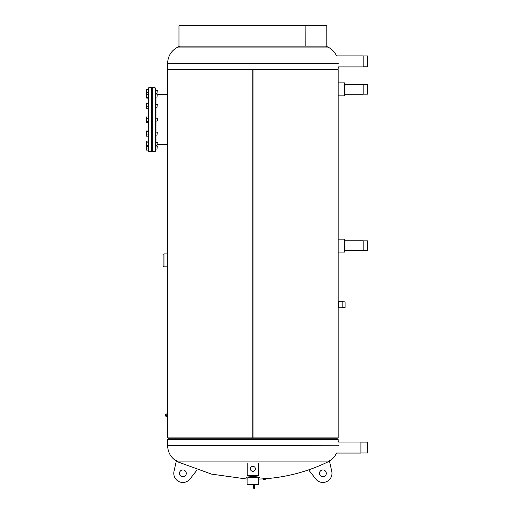 <?xml version="1.0" encoding="UTF-8"?>
<svg xmlns="http://www.w3.org/2000/svg" width="514" height="514" viewBox="0 0 514 514"><rect width="100%" height="100%" fill="white"/><g stroke="black" fill="none" stroke-linecap="round" stroke-linejoin="round"><path stroke-width="0.77" d="M344.534 95.861L344.99 95.405L344.99 83.352L344.534 82.895L344.534 95.861L338.167 95.861L338.167 69.93L252.997 69.93L252.997 437.889L338.167 437.889L338.167 250.369M252.772 437.889L167.603 437.889L167.603 69.93L252.772 69.93L252.772 437.889L252.772 69.93M253.004 69.93L253.004 437.889M305.11 25.7L305.188 46.17L178.975 46.17L178.975 25.7L305.11 25.7L305.11 46.17M305.188 46.17L326.795 46.17L326.795 25.7L305.188 25.7M148.674 140.682L148.064 140.682L148.064 150.551L148.674 150.551M157.021 145.892L157.021 149.073L157.297 146.169L155.498 145.892M146.265 149.619L146.265 142.449L146.413 142.866L148.064 142.866M146.265 147.428L146.413 148.026L148.064 148.026M146.413 148.026L146.265 148.501M146.413 150.094L148.064 150.094M151.405 87.785L151.405 151.463L151.405 87.785L148.674 87.785L148.674 151.463L152.317 151.463L152.317 87.785L151.405 87.785M148.674 92.43L148.064 92.43L148.064 98.566L148.674 98.566L148.064 98.566M157.021 90.175L157.021 93.355L157.297 90.451L155.498 90.175M148.064 98.2L146.265 98.001L146.265 89.275L148.064 89.153M146.265 91.71L146.413 92.308L148.064 92.308M146.413 92.308L146.265 92.783M146.265 89.571L148.064 89.693M146.413 89.693L146.265 90.297M157.297 94.184L157.021 97.088L157.297 94.184L155.498 93.908M146.265 93.214L146.413 92.796L148.064 92.796M146.265 96.696L146.413 97.319L148.064 97.319M146.265 94.197L146.413 94.615L148.064 94.615M146.413 94.615L146.265 95.238M148.674 88.697L148.064 88.697L148.064 92.366M146.265 105.64L146.265 103.205L148.064 103.083M148.064 106.237L146.413 106.237L146.265 106.713L146.265 108.184L146.265 107.831L146.413 108.306L148.064 108.306M146.265 122.126L146.265 117.121L148.064 116.922M146.265 131.359L146.265 132.085L146.413 130.941L148.064 130.941M146.265 135.69L146.265 133.499L146.413 134.096L148.064 134.096M146.265 143.49L146.265 141.247L148.064 141.048M157.021 142.16L157.021 145.34L157.297 142.436L155.498 142.16M146.265 144.948L146.413 145.571L148.064 145.571M146.413 146.451L148.064 146.451M148.674 130.485L148.064 130.485L148.064 136.621L148.674 136.621L148.064 136.621M157.021 131.963L157.021 135.143L157.297 132.239L155.498 131.963M146.265 134.572L146.413 131.481L148.064 131.481M146.413 136.165L148.064 136.165M148.674 116.556L148.064 116.556L148.064 122.692L148.674 122.692L148.064 122.692M157.297 120.912L157.297 118.31L155.498 118.034M157.021 121.182L157.021 118.034M146.413 116.922L146.265 117.34M146.413 122.326L148.064 122.326M146.265 118.323L146.413 118.74L148.064 118.74M146.413 118.74L146.265 119.364M146.265 120.822L146.413 121.445L148.064 121.445M148.674 102.627L148.064 102.627L148.064 108.762L148.674 108.762L148.064 108.762M157.021 104.104L157.021 107.285L157.297 104.381L155.498 104.104M146.265 103.5L148.064 103.622M146.413 103.622L146.265 104.226M176.469 460.287L174.002 471.389A9.098 9.098 0 0 0 190.064 478.945L197.048 469.969M185.972 474.807A3.412 3.412 0 0 1 180.086 475.302A3.412 3.412 0 0 1 182.598 469.957A3.412 3.412 0 0 1 185.972 474.807M247.202 463.153L247.202 475.662L258.574 475.662L258.574 463.153M252.888 471.344A2.499 2.499 0 0 0 255.387 468.839A2.499 2.499 0 0 0 252.888 466.339A2.499 2.499 0 0 0 250.389 468.839A2.499 2.499 0 0 0 252.888 471.344M309.801 469.462L308.728 469.969L315.712 478.945A9.098 9.098 0 0 0 331.768 471.389L329.307 460.287M325.979 471.903A3.412 3.412 0 0 1 322.606 476.754A3.412 3.412 0 0 1 320.087 471.409A3.412 3.412 0 0 1 325.979 471.903M252.997 247.799L252.772 238.155M152.317 151.463L152.317 87.785L155.157 87.785L155.157 151.463L152.317 151.463M155.157 87.785L155.498 88.125L155.498 151.122L155.157 151.463M167.603 144.518L157.297 144.518M167.603 266.875L163.966 266.875L163.966 253.916L167.603 253.916M163.966 254.141L163.06 254.141L163.06 266.65L163.966 266.65M167.358 414.123L167.358 416.173M165.482 416.057L165.482 414.239L165.482 416.057L165.99 416.057M165.482 414.239L165.99 414.239M167.358 413.757L167.352 416.758L167.358 413.757M166.041 414.008L166.041 416.282M166.112 416.308L167.05 416.308L166.112 416.295L166.112 413.988L167.05 414.033L166.112 414.04M167.05 416.295L167.05 415.196L166.112 415.183L167.05 415.196L166.928 414.008M166.986 413.988L166.112 413.988M247.086 478.232C248.654 477.416 251.988 477.223 257.096 477.667L258.683 478.232M247.138 478.348L246.469 477.647C245.345 476.863 253.698 476.324 257.604 476.947L259.3 477.647L258.632 478.348M247.086 479.074L211.569 474.12L177.85 461.906C171.31 458.404 167.898 452.95 167.603 445.542L167.603 439.599L338.167 439.599L338.167 441.385L338.848 442.066M167.603 439.599L168.971 438.236L336.805 438.236L338.167 439.599M338.148 442.066L360.912 442.066L360.912 453.052L336.522 453.052M367.735 452.77L367.504 442.124L367.735 452.77M258.683 477.275L258.683 484.663L247.086 484.663L247.086 477.275M167.603 445.542L338.675 445.773C338.887 440.928 338.887 440.928 338.675 445.773C337.004 455.006 337.004 455.006 338.675 445.773L337.968 445.542C336.182 455.732 336.182 455.732 337.968 445.542C338.212 440.106 338.212 440.106 337.968 445.542L338.019 445.554M338.675 63.196C338.887 68.047 338.887 68.047 338.675 63.196L337.968 63.428C338.212 68.857 338.212 68.857 337.968 63.428C336.182 53.231 336.182 53.231 337.968 63.428L338.675 63.196C337.004 53.957 337.004 53.957 338.675 63.196M338.019 63.408L167.603 63.428L167.603 69.364L338.167 69.364L338.167 67.578L338.848 66.897M338.148 66.897L363.186 66.897L363.186 55.91L336.522 55.91M367.504 55.968L367.504 66.839L367.504 55.968L363.186 55.968M367.504 66.839L363.186 66.839M367.504 94.139L367.504 84.611L367.504 94.139L363.186 94.139M344.99 84.553L363.186 84.553L363.186 94.197L344.99 94.197M338.167 252.091L338.167 239.132L344.534 239.132L344.534 252.091L338.167 252.091M344.534 239.132L344.99 239.588L344.99 251.642L344.534 252.091M367.735 250.151L367.504 240.848L367.735 250.151M344.99 240.79L363.186 240.79L363.186 250.434L344.99 250.434M263.374 479.344L265.14 479.344M253.691 484.663L253.691 488.3L254.494 488.3L254.494 484.663M254.494 488.3L254.655 484.663M262.95 479.221L262.95 478.29L263.252 479.344L265.565 479.221L262.95 479.221L263.598 479.221L263.598 478.29M265.565 478.29L265.565 479.221L265.565 478.29M263.907 478.328L264.903 478.29L264.903 479.221M265.063 478.328L265.417 478.328L264.922 478.29L264.922 479.221M263.611 478.29L263.611 479.221M345.093 301.866L345.093 307.616L345.093 301.866L338.385 301.686L338.385 307.802L342.157 307.802L342.157 301.686M345.093 307.616L342.157 307.802M338.385 307.802L338.385 301.686M155.954 97.088L155.954 104.104M155.954 107.285L155.954 118.034M155.954 121.214L155.954 131.963M155.954 135.143L155.954 142.16M167.005 414.001L167.352 416.758M166.941 416.282L167.108 416.61M167.005 414.297L167.005 414.926M167.005 415.447L167.005 416.051M177.85 461.906L327.926 461.906C331.71 460.024 334.53 457.184 336.387 453.393M336.387 55.57C334.53 51.779 331.71 48.946 327.926 47.063L177.85 47.063C171.31 50.565 167.898 56.02 167.603 63.428M264.26 478.328L264.614 478.328M338.167 95.861L338.167 240.732M157.021 149.073L155.498 149.073M157.021 93.355L155.498 93.355M157.021 97.088L155.498 97.088M148.064 146.818L148.674 146.818M157.021 145.34L155.498 145.34M157.021 135.143L155.498 135.143M157.297 120.938L155.498 121.214M157.021 107.285L155.498 107.285M167.603 94.73L157.297 94.73M258.683 479.074A171.702 171.702 0 0 0 262.95 478.875M265.565 478.701A171.702 171.702 0 0 0 327.926 461.906M360.912 452.995L367.504 452.995M360.912 442.124L367.504 442.124M337.126 453.052L336.304 453.56M337.126 55.91L336.304 55.403M337.608 69.93L338.167 69.364M168.168 69.93L167.603 69.364M327.926 47.063A171.702 171.702 0 0 0 326.056 46.17M179.72 46.17A171.702 171.702 0 0 0 177.85 47.063M344.534 82.895L338.167 82.895M363.186 84.611L367.504 84.611M363.186 250.376L367.504 250.376M363.186 240.848L367.504 240.848M253.113 438.236L253.113 437.889M252.657 438.236L252.657 437.889"/></g></svg>
